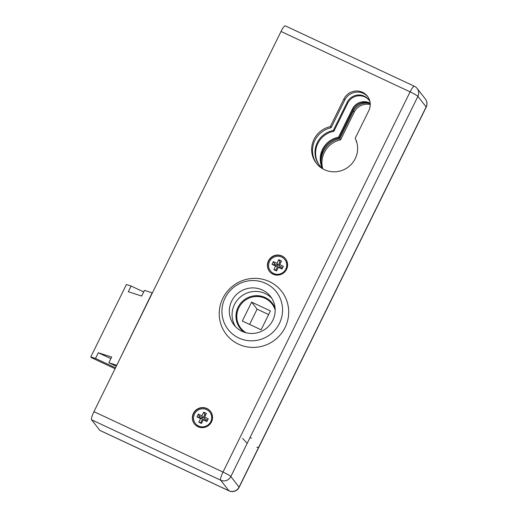 <?xml version="1.0" encoding="UTF-8"?>
<svg xmlns="http://www.w3.org/2000/svg" width="517" height="517" viewBox="0 0 517 517"><rect width="100%" height="100%" fill="white"/><g stroke="black" fill="none" stroke-linecap="round" stroke-linejoin="round"><path stroke-width="0.78" d="M286.554 269.318A10.198 9.952 -37.9 0 0 285.539 258.81A10.198 9.952 -37.9 0 0 268.439 260.839A10.198 9.952 -37.9 0 0 269.454 271.347A10.198 9.952 -37.9 0 0 286.554 269.318M285.623 258.92A10.198 9.952 -37.9 0 0 268.607 261.059A10.198 9.952 -37.9 0 0 269.538 271.457M211.498 421.853A10.198 9.952 -37.9 0 0 210.484 411.345A10.198 9.952 -37.9 0 0 193.384 413.374A10.198 9.952 -37.9 0 0 194.398 423.882A10.198 9.952 -37.9 0 0 211.498 421.853M210.568 411.454A10.198 9.952 -37.9 0 0 193.552 413.594A10.198 9.952 -37.9 0 0 194.482 423.992M370.198 103.71A14.024 13.681 -37.9 0 0 353.337 111.077L339.727 138.743L340.58 139.842L354.19 112.176A14.024 13.681 142.1 0 1 370.256 104.589M322.692 168.548A23.2 22.638 142.1 0 1 340.58 139.842M339.727 138.743A23.2 22.638 -37.9 0 0 321.141 163.475M330.292 126.639L343.908 98.98A14.024 13.681 142.1 0 1 367.419 96.188A14.024 13.681 142.1 0 1 368.815 110.638L355.205 138.297A23.2 22.638 142.1 0 1 350.907 164.716A23.2 22.638 142.1 0 1 324.43 169.692A23.2 22.638 142.1 0 1 316.326 163.23A23.2 22.638 142.1 0 1 330.292 126.639L331.151 127.738L344.761 100.078A14.024 13.681 142.1 0 1 367.833 96.75M316.766 163.773A23.2 22.638 142.1 0 1 331.151 127.738M99.839 430.364L228.908 490.762A7.645 1.499 115.1 0 0 229.025 490.859L99.962 430.461A7.645 1.499 -64.9 0 1 99.839 430.364L91.612 419.804A7.645 1.499 -64.9 0 1 93.945 411.648L281.022 31.459A7.645 1.499 -64.9 0 1 285.294 25.85L414.356 86.255A7.645 1.499 115.1 0 0 410.091 91.858L281.022 31.459M323.015 168.962A22.05 21.52 142.1 0 1 319.461 165.388A22.05 21.52 142.1 0 1 317.27 142.666A22.05 21.52 142.1 0 1 333.291 130.491L333.892 131.266A22.05 21.52 -37.9 0 0 317.871 143.435A22.05 21.52 -37.9 0 0 319.764 165.77M272.582 303.602A20.396 19.898 -37.9 0 0 253.007 296.881M244.244 332.224A20.396 19.898 142.1 0 1 240.114 328.282A20.396 19.898 142.1 0 1 238.085 307.272A20.396 19.898 142.1 0 1 272.285 303.214A20.396 19.898 142.1 0 1 275.096 308.184M369.035 100.143A12.873 12.563 -37.9 0 0 347.754 103.083L333.892 131.266M238.686 308.042A20.396 19.898 -37.9 0 0 240.418 328.663M356.316 140.882L356.155 141.199A22.05 21.52 142.1 0 1 356.846 142.595M333.291 130.491L347.153 102.314A12.873 12.563 142.1 0 1 369.959 101.642M322.421 168.477A22.05 21.52 142.1 0 1 322.498 149.374A22.05 21.52 142.1 0 1 338.519 137.205L339.12 137.974L352.982 109.798A12.873 12.563 142.1 0 1 370.237 103.723M322.802 168.794A22.05 21.52 142.1 0 1 323.099 150.15A22.05 21.52 142.1 0 1 339.12 137.974M338.519 137.205L352.381 109.029A12.873 12.563 142.1 0 1 370.198 103.251M115.071 368.724L91.322 357.609L90.792 356.924L126.413 284.531L131.124 286.05L128.319 291.743L141.677 296.047L144.476 290.354L152.366 292.926M152.16 292.835L116.739 365.325M131.124 286.05L143.7 291.937M90.792 356.924L95.496 358.443L115.517 367.813M116.293 366.236L108.854 362.753L111.653 357.06L98.301 352.756L110.877 358.636M98.301 352.756L95.496 358.443M108.854 362.753L116.538 365.228M245.239 332.541A19.756 19.278 142.1 0 1 241.297 328.773L240.786 328.114A19.756 19.278 142.1 0 1 238.822 307.757A19.756 19.278 142.1 0 1 271.955 303.822A19.756 19.278 142.1 0 1 275.18 310.129M246.111 332.78A19.756 19.278 142.1 0 1 240.786 328.114M271.955 303.822L272.472 304.487A19.756 19.278 142.1 0 1 275.16 309.224M249.601 324.424L257.111 309.166L268.627 314.556M270.417 310.917L261.117 329.814L242.324 321.018L251.624 302.122L270.417 310.917M257.111 309.166L251.624 302.122M209.85 412.191L209.986 412.366A9.177 8.957 142.1 0 1 210.897 421.827A9.177 8.957 142.1 0 1 195.51 423.649L195.374 423.475A9.177 8.957 142.1 0 1 194.463 414.02A9.177 8.957 142.1 0 1 209.85 412.191A9.177 8.957 142.1 0 1 210.762 421.646A9.177 8.957 142.1 0 1 195.374 423.475M206.923 421.529L208.267 418.796L204.642 417.103L206.432 413.458L203.717 412.191L201.927 415.83L198.302 414.136L196.958 416.87L200.583 418.563L198.787 422.208L201.507 423.475L203.297 419.836L206.923 421.529M203.297 419.836L203.595 419.526L207.104 421.161M205.785 414.783L204.861 414.35L203.071 417.988L199.446 416.295L198.929 417.342L202.554 419.035L200.764 422.68L201.688 423.113M200.764 422.68L198.787 422.208M202.554 419.035L200.583 418.563M198.929 417.342L196.958 416.87M199.446 416.295L198.302 414.136M203.071 417.988L201.927 415.83M204.861 414.35L203.717 412.191M207.614 420.121L204.112 418.479L204.642 417.103M284.906 259.657L285.041 259.838A9.177 8.957 142.1 0 1 285.953 269.292A9.177 8.957 142.1 0 1 270.565 271.115L270.43 270.94A9.177 8.957 142.1 0 1 269.519 261.486A9.177 8.957 142.1 0 1 284.906 259.657A9.177 8.957 142.1 0 1 285.817 269.118A9.177 8.957 142.1 0 1 270.43 270.94M281.978 268.995L283.322 266.268L279.697 264.568L281.487 260.93L278.773 259.657L276.983 263.295L273.357 261.602L272.013 264.336L275.639 266.029L273.842 269.674L276.563 270.947L278.353 267.302L281.978 268.995M278.353 267.302L278.65 266.992L282.159 268.633M280.841 262.248L279.917 261.815L278.127 265.46L274.501 263.76L273.984 264.807L277.61 266.501L275.82 270.145L276.744 270.578M275.82 270.145L273.842 269.674M277.61 266.501L275.639 266.029M273.984 264.807L272.013 264.336M274.501 263.76L273.357 261.602M278.127 265.46L276.983 263.295M279.917 261.815L278.773 259.657M282.67 267.586L279.167 265.945L279.697 264.568M238.815 338.008A30.593 29.85 142.1 0 1 225.082 297.973A30.593 29.85 142.1 0 1 265.699 283.368A30.593 29.85 142.1 0 1 279.426 323.403A30.593 29.85 142.1 0 1 238.815 338.008M238.57 344.193A35.053 34.206 142.1 0 1 222.833 298.315A35.053 34.206 142.1 0 1 269.376 281.584A35.053 34.206 142.1 0 1 285.106 327.461A35.053 34.206 142.1 0 1 238.57 344.193M235.468 326.602A23.136 22.574 142.1 0 1 238.066 299.253A23.136 22.574 142.1 0 1 265.163 293.546A23.136 22.574 142.1 0 1 271.787 298.296M262.423 290.031A23.136 22.574 142.1 0 1 270.507 296.467A23.136 22.574 142.1 0 1 269.939 324.773A23.136 22.574 142.1 0 1 242.092 331.352A23.136 22.574 142.1 0 1 234.007 324.909A23.136 22.574 142.1 0 1 234.576 296.603A23.136 22.574 142.1 0 1 262.423 290.031M258.687 447.224L256.846 447.328M242.622 438.384L247.165 443.36M250.125 437.343L251.417 438.358M93.945 411.648L223.008 472.053L410.091 91.858A7.645 0.743 26.2 0 1 417.91 96.356L230.834 476.551L239.061 487.111L426.137 106.922L417.91 96.356A7.645 7.464 142.1 0 0 417.148 88.478A7.645 7.645 0 0 0 414.356 86.255M229.025 490.859A7.645 7.645 0 0 0 239.132 487.311A7.645 0.743 26.2 0 0 239.061 487.111A7.645 7.464 142.1 0 1 228.908 490.762L220.675 480.203L91.612 419.804M223.008 472.053A7.645 1.499 115.1 0 0 220.675 480.203A7.645 7.464 142.1 0 0 230.834 476.551A7.645 0.743 -153.8 0 0 223.008 472.053M425.381 99.038A7.645 7.464 142.1 0 1 426.137 106.922A7.645 0.743 -153.8 0 1 426.208 107.116A7.645 7.645 0 0 0 425.381 99.038L417.148 88.478M343.908 98.98L344.761 100.078M353.337 111.077L354.19 112.176M347.153 102.314L347.754 103.083M352.381 109.029L352.982 109.798M426.208 107.116L239.132 487.311"/></g></svg>
